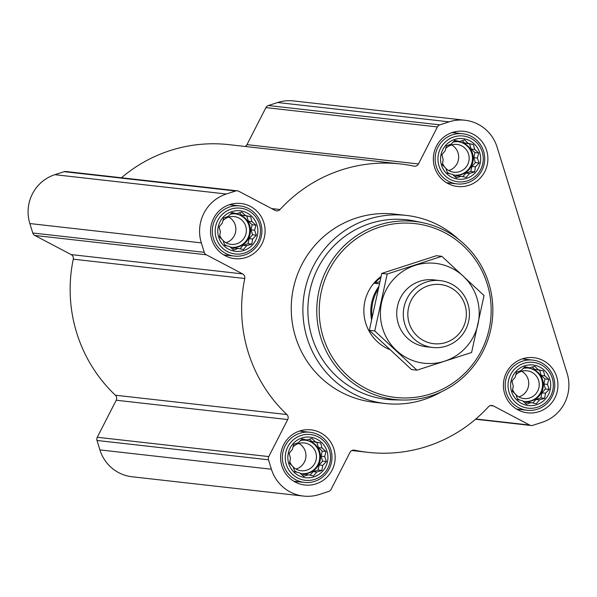 <?xml version="1.0" encoding="UTF-8"?>
<svg xmlns="http://www.w3.org/2000/svg" width="597" height="597" viewBox="0 0 597 597"><rect width="100%" height="100%" fill="white"/><g stroke="black" fill="none" stroke-linecap="round" stroke-linejoin="round"><path stroke-width="0.9" d="M418.467 163.966A4.209 4.134 96.4 0 1 413.945 166.153A145.101 142.579 96.4 0 0 400.49 163.974A145.101 142.579 96.4 0 0 280.053 209.525A4.209 4.134 96.4 0 1 275.12 210.398L238.785 191.264A4.209 4.134 96.4 0 0 235.636 190.995L226.345 194.01A38.902 38.23 96.4 0 0 201.338 242.882L204.264 252.322A4.209 4.134 96.4 0 0 206.293 254.777L242.628 273.911A4.209 4.134 96.4 0 1 244.763 278.508A145.101 142.579 96.4 0 0 286.866 414.534A4.209 4.134 96.4 0 1 287.709 419.549L268.762 456.586A4.209 4.134 96.4 0 0 268.486 459.794L271.411 469.235A38.902 38.23 96.4 0 0 303.53 496.077A38.902 38.23 96.4 0 0 319.358 494.48L328.648 491.465A4.209 4.134 96.4 0 0 331.074 489.391L350.021 452.354A4.209 4.134 96.4 0 1 354.543 450.168A145.101 142.579 96.4 0 0 367.998 452.347A145.101 142.579 96.4 0 0 488.436 406.803A4.209 4.134 96.4 0 1 493.368 405.923L529.703 425.057A4.209 4.134 96.4 0 0 532.852 425.325L542.143 422.318A38.902 38.23 96.4 0 0 567.15 373.446L497.085 147.093A38.902 38.23 96.4 0 0 464.966 120.243A38.902 38.23 96.4 0 0 449.138 121.848L439.84 124.855A4.209 4.134 96.4 0 0 437.414 126.93L418.467 163.966L246.979 144.646A4.209 4.134 96.4 0 1 245.158 146.474M287.709 419.549L116.221 400.229L97.274 437.265A4.209 4.134 96.4 0 0 96.998 440.467L99.915 449.907A38.902 38.23 96.4 0 0 132.034 476.757L303.53 496.077M116.221 400.229A4.209 4.134 96.4 0 0 115.378 395.214A145.101 142.579 96.4 0 1 73.274 259.18A4.209 4.134 96.4 0 0 71.14 254.583L34.805 235.457A4.209 4.134 96.4 0 1 32.775 232.994L29.85 223.554A38.902 38.23 96.4 0 1 54.857 174.682L64.148 171.675A4.209 4.134 96.4 0 1 65.857 171.503L237.345 190.824M400.49 163.974L229.002 144.653A145.101 142.579 96.4 0 0 121.445 177.764M464.966 120.243L293.47 100.923A38.902 38.23 96.4 0 0 277.642 102.52L268.351 105.535A4.209 4.134 96.4 0 0 265.926 107.609L246.979 144.646M320.686 443.049L322.007 447.981L325.992 451.511L324.671 456.571L326.417 461.548L322.746 465.376L321.85 470.481L316.753 472.04L313.507 475.913L308.298 474.779L303.634 476.384L299.649 472.854L294.873 471.772L293.12 466.787L289.567 463.309L290.463 458.197L289.142 453.265L292.388 449.392L293.709 444.332L298.381 442.728L302.052 438.907L306.828 439.989L311.925 438.429L315.477 441.914L320.686 443.049L311.918 441.511L309.425 439.191M301.866 437.989A20.395 20.044 -83.6 0 1 327.454 461.772A20.395 20.044 -83.6 0 1 294.328 472.496A20.395 20.044 -83.6 0 1 301.866 437.989M250.621 216.689L251.941 221.629L255.926 225.151L254.598 230.211L256.352 235.196L252.673 239.024L251.777 244.128L246.688 245.688L243.442 249.561L238.233 248.427L233.569 250.031L229.584 246.501L224.8 245.412L223.054 240.434L219.502 236.949L220.397 231.845L219.077 226.912L222.323 223.039L223.644 217.98L228.308 216.375L231.987 212.547L236.763 213.636L241.86 212.077L245.412 215.554L250.621 216.689L241.852 215.159L239.352 212.838M231.8 211.637A20.395 20.044 -83.6 0 1 257.382 235.412A20.395 20.044 -83.6 0 1 224.263 246.143A20.395 20.044 -83.6 0 1 231.8 211.637M473.414 144.534L474.734 149.466L478.719 152.996L477.391 158.056L479.137 163.033L475.466 166.861L474.57 171.966L469.473 173.526L466.235 177.399L461.026 176.264L456.354 177.869L452.377 174.339L447.593 173.249L445.847 168.272L442.287 164.794L443.19 159.683L441.87 154.75L445.108 150.877L446.437 145.817L451.101 144.213L454.772 140.385L459.556 141.474L464.653 139.914L468.205 143.399L473.414 144.534L464.645 142.996L462.145 140.676M454.593 139.474A20.395 20.044 -83.6 0 1 480.175 163.257A20.395 20.044 -83.6 0 1 447.049 173.981A20.395 20.044 -83.6 0 1 454.593 139.474M543.479 370.886L544.8 375.819L548.785 379.349L547.456 384.408L549.21 389.393L545.539 393.214L544.636 398.318L539.546 399.878L536.3 403.751L531.091 402.617L526.427 404.221L522.442 400.691L517.666 399.609L515.912 394.624L512.36 391.147L513.256 386.035L511.935 381.102L515.181 377.229L516.502 372.17L521.174 370.565L524.845 366.745L529.621 367.827L534.718 366.274L538.27 369.752L543.479 370.886L534.711 369.349L532.218 367.028M524.659 365.827A20.395 20.044 -83.6 0 1 550.247 389.61A20.395 20.044 -83.6 0 1 517.121 400.341A20.395 20.044 -83.6 0 1 524.659 365.827M452.422 132.459A27.761 27.275 -83.6 0 1 463.712 131.318A27.761 27.275 -83.6 0 1 487.712 161.959A27.761 27.275 -83.6 0 1 457.496 186.488A27.761 27.275 -83.6 0 1 433.452 161.653A27.761 27.275 -83.6 0 1 452.422 132.459M229.629 204.622A27.761 27.275 -83.6 0 1 240.919 203.48A27.761 27.275 -83.6 0 1 264.919 234.121A27.761 27.275 -83.6 0 1 234.711 258.65A27.761 27.275 -83.6 0 1 210.659 233.815A27.761 27.275 -83.6 0 1 229.629 204.622M299.701 430.974A27.761 27.275 -83.6 0 1 310.992 429.833A27.761 27.275 -83.6 0 1 334.984 460.474A27.761 27.275 -83.6 0 1 304.776 485.003A27.761 27.275 -83.6 0 1 280.724 460.168A27.761 27.275 -83.6 0 1 299.701 430.974M522.487 358.819A27.761 27.275 -83.6 0 1 533.785 357.678A27.761 27.275 -83.6 0 1 557.777 388.311A27.761 27.275 -83.6 0 1 527.569 412.84A27.761 27.275 -83.6 0 1 503.517 388.005A27.761 27.275 -83.6 0 1 522.487 358.819M441.459 391.766A94.632 92.983 -83.6 0 1 385.289 403.512L373.647 402.199A94.632 92.983 -83.6 0 1 291.657 317.529A94.632 92.983 -83.6 0 1 356.342 218.017A94.632 92.983 -83.6 0 1 394.841 214.122L406.482 215.435A94.632 92.983 -83.6 0 1 458.63 239.382M379.401 227.196A87.475 85.961 -83.6 0 1 489.122 329.178A87.475 85.961 -83.6 0 1 347.066 375.192A87.475 85.961 -83.6 0 1 379.401 227.196M389.692 349.558A42.059 41.327 -83.6 0 1 364.155 315.716A42.059 41.327 -83.6 0 1 381.028 276.501M378.394 225.151A89.58 88.02 -83.6 0 1 422.877 222.748A89.58 88.02 -83.6 0 1 492.279 320.335A89.58 88.02 -83.6 0 1 402.9 400.027A89.58 88.02 -83.6 0 1 317.649 323.455A89.58 88.02 -83.6 0 1 378.394 225.151M402.9 400.027L394.751 399.878A90.348 88.781 -83.6 0 1 308.761 322.649A90.348 88.781 -83.6 0 1 370.036 223.502A90.348 88.781 -83.6 0 1 414.9 221.084L422.877 222.748M385.289 403.512A94.632 92.983 -83.6 0 1 303.298 318.843A94.632 92.983 -83.6 0 1 367.983 219.33A94.632 92.983 -83.6 0 1 406.482 215.435M524.084 358.357A27.761 27.275 -83.6 0 1 525.778 359.312M520.129 409.467A27.761 27.275 -83.6 0 1 518.256 410.02M301.291 430.519A27.761 27.275 -83.6 0 1 302.992 431.474M297.336 481.622A27.761 27.275 -83.6 0 1 295.47 482.182M231.218 204.159A27.761 27.275 -83.6 0 1 232.92 205.122M227.27 255.27A27.761 27.275 -83.6 0 1 225.397 255.822M454.011 132.004A27.761 27.275 -83.6 0 1 455.712 132.959M450.063 183.107A27.761 27.275 -83.6 0 1 448.19 183.667M523.882 363.304A23.052 22.649 -83.6 0 1 552.792 390.177A23.052 22.649 -83.6 0 1 515.36 402.296A23.052 22.649 -83.6 0 1 523.882 363.304M522.539 361.14A25.238 24.798 -83.6 0 1 532.8 360.103A25.238 24.798 -83.6 0 1 554.62 387.953A25.238 24.798 -83.6 0 1 527.151 410.258A25.238 24.798 -83.6 0 1 505.286 387.677A25.238 24.798 -83.6 0 1 522.539 361.14M453.81 136.944A23.052 22.649 -83.6 0 1 482.719 163.817A23.052 22.649 -83.6 0 1 445.287 175.943A23.052 22.649 -83.6 0 1 453.81 136.944M452.466 134.788A25.238 24.798 -83.6 0 1 462.735 133.75A25.238 24.798 -83.6 0 1 484.548 161.6A25.238 24.798 -83.6 0 1 457.086 183.898A25.238 24.798 -83.6 0 1 435.22 161.324A25.238 24.798 -83.6 0 1 452.466 134.788M231.017 209.107A23.052 22.649 -83.6 0 1 259.926 235.979A23.052 22.649 -83.6 0 1 222.494 248.106A23.052 22.649 -83.6 0 1 231.017 209.107M229.673 206.95A25.238 24.798 -83.6 0 1 239.942 205.913A25.238 24.798 -83.6 0 1 261.755 233.763A25.238 24.798 -83.6 0 1 234.293 256.061A25.238 24.798 -83.6 0 1 212.428 233.487A25.238 24.798 -83.6 0 1 229.673 206.95M301.089 435.467A23.052 22.649 -83.6 0 1 329.999 462.332A23.052 22.649 -83.6 0 1 292.567 474.458A23.052 22.649 -83.6 0 1 301.089 435.467M299.746 433.303A25.238 24.798 -83.6 0 1 310.007 432.265A25.238 24.798 -83.6 0 1 331.828 460.115A25.238 24.798 -83.6 0 1 304.358 482.413A25.238 24.798 -83.6 0 1 282.493 459.839A25.238 24.798 -83.6 0 1 299.746 433.303M529.621 367.827L524.509 367.08M531.091 402.617L527.532 402.214L525.054 403.02M539.546 399.878L535.979 399.475L540.86 397.893L541.972 392.811L545.434 388.968L543.897 384.005L545.009 378.923L541.24 375.416L539.703 370.461M532.822 402.997L535.979 399.475M544.636 398.318L540.86 397.893M545.539 393.214L541.972 392.811M549.21 389.393L545.434 388.968M547.456 384.408L543.897 384.005M548.785 379.349L545.009 378.923M544.8 375.819L541.24 375.416M538.27 369.752L534.711 369.349M523.017 401.214A16.82 16.529 96.4 0 0 543.255 383.155A16.82 16.529 96.4 0 0 523.218 368.416M517.315 398.639A16.82 16.529 96.4 0 0 519.823 400.102M521.696 371.259A13.977 13.738 -83.6 0 1 518.8 396.908M515.793 374.819A13.977 13.738 -83.6 0 1 539.143 386.214A13.977 13.738 -83.6 0 1 515.965 394.781M515.032 393.774A13.977 13.738 -83.6 0 1 512.614 389.595M512.084 381.692A13.977 13.738 -83.6 0 1 512.383 380.558M528.293 368.065A16.82 16.529 -83.6 0 1 542.449 386.587A16.82 16.529 -83.6 0 1 524.524 401.49M459.556 141.474L454.444 140.728M461.026 176.264L457.459 175.861L454.981 176.66M469.473 173.526L465.914 173.123L470.794 171.54L471.906 166.459L475.361 162.608L473.831 157.653L474.943 152.571L471.167 149.063L469.638 144.108M462.75 176.637L465.914 173.123M474.57 171.966L470.794 171.54M475.466 166.861L471.906 166.459M479.137 163.033L475.361 162.608M477.391 158.056L473.831 157.653M478.719 152.996L474.943 152.571M474.734 149.466L471.167 149.063M468.205 143.399L464.645 142.996M452.951 174.854A16.82 16.529 96.4 0 0 473.19 156.802A16.82 16.529 96.4 0 0 453.153 142.056M447.243 172.279A16.82 16.529 96.4 0 0 449.757 173.749M236.763 213.636L231.651 212.89M238.233 248.427L234.666 248.024L232.196 248.822M246.688 245.688L243.121 245.285L248.001 243.703L249.113 238.621L252.568 234.77L251.038 229.815L252.15 224.726L248.382 221.226L246.845 216.263M239.957 248.8L243.121 245.285M251.777 244.128L248.001 243.703M252.673 239.024L249.113 238.621M256.352 235.196L252.568 234.77M254.598 230.211L251.038 229.815M255.926 225.151L252.15 224.726M251.941 221.629L248.382 221.226M245.412 215.554L241.852 215.159M230.158 247.016A16.82 16.529 96.4 0 0 250.397 228.964A16.82 16.529 96.4 0 0 230.36 214.219M224.45 244.442A16.82 16.529 96.4 0 0 226.964 245.904M306.828 439.989L301.716 439.243M308.298 474.779L304.739 474.376L302.261 475.175M316.753 472.04L313.194 471.637L318.074 470.055L319.179 464.973L322.641 461.123L321.104 456.168L322.216 451.086L318.447 447.578L316.91 442.623M310.03 475.152L313.194 471.637M321.85 470.481L318.074 470.055M322.746 465.376L319.179 464.973M326.417 461.548L322.641 461.123M324.671 456.571L321.104 456.168M325.992 451.511L322.216 451.086M322.007 447.981L318.447 447.578M315.477 441.914L311.918 441.511M300.231 473.369A16.82 16.529 96.4 0 0 320.462 455.317A16.82 16.529 96.4 0 0 300.425 440.571M294.522 470.802A16.82 16.529 96.4 0 0 297.03 472.264M451.623 144.907A13.977 13.738 -83.6 0 1 448.735 170.548M445.728 148.459A13.977 13.738 -83.6 0 1 469.078 159.854A13.977 13.738 -83.6 0 1 445.899 168.429M444.966 167.421A13.977 13.738 -83.6 0 1 442.549 163.242M442.019 155.332A13.977 13.738 -83.6 0 1 442.31 154.205M458.22 141.713A16.82 16.529 -83.6 0 1 472.376 160.227A16.82 16.529 -83.6 0 1 454.459 175.137M228.83 217.069A13.977 13.738 -83.6 0 1 225.942 242.71M222.935 220.621A13.977 13.738 -83.6 0 1 246.285 232.017A13.977 13.738 -83.6 0 1 223.106 240.584M222.174 239.576A13.977 13.738 -83.6 0 1 219.756 235.397M219.226 227.494A13.977 13.738 -83.6 0 1 219.517 226.367M235.427 213.868A16.82 16.529 -83.6 0 1 249.583 232.39A16.82 16.529 -83.6 0 1 231.666 247.3M298.903 443.422A13.977 13.738 -83.6 0 1 296.008 469.07M293 446.974A13.977 13.738 -83.6 0 1 316.35 458.377A13.977 13.738 -83.6 0 1 293.172 466.944M292.239 465.936A13.977 13.738 -83.6 0 1 289.829 461.757M289.291 453.847A13.977 13.738 -83.6 0 1 289.59 452.72M305.5 440.228A16.82 16.529 -83.6 0 1 319.656 458.742A16.82 16.529 -83.6 0 1 301.731 473.652M372.065 316.604A41.215 40.499 -83.6 0 1 377.938 289.56M371.506 319.365A42.059 41.327 -83.6 0 1 378.565 286.851M379.282 283.806L374.737 283.291A42.059 41.327 96.4 0 1 380.811 277.418M379.789 281.657L374.737 283.291M428.31 285.754A29.775 29.26 -83.6 0 1 465.66 320.47A29.775 29.26 -83.6 0 1 417.303 336.126A29.775 29.26 -83.6 0 1 428.31 285.754M426.452 281.985A33.648 33.059 -83.6 0 1 440.146 280.597A33.648 33.059 -83.6 0 1 469.227 317.738A33.648 33.059 -83.6 0 1 432.609 347.469A33.648 33.059 -83.6 0 1 403.453 317.365A33.648 33.059 -83.6 0 1 426.452 281.985M416.96 370.17L411.549 369.565L369.342 330.335L381.781 273.411L436.422 255.717L441.84 256.322L387.199 274.023L374.759 330.947L416.96 370.17L471.6 352.476L484.04 295.552L441.84 256.322M381.781 273.411L387.199 274.023M369.342 330.335L374.759 330.947M436.832 280.396A33.648 33.059 96.4 0 0 398.251 323.514A33.648 33.059 96.4 0 0 429.34 346.932M382.67 328.559A50.26 49.387 96.4 0 0 466.19 347.126A50.26 49.387 96.4 0 0 440.519 264.202A50.26 49.387 96.4 0 0 382.67 328.559M439.84 124.855L268.351 105.535M449.138 121.848L277.642 102.52M437.414 126.93L265.926 107.609M280.053 209.525L271.665 208.577M235.636 190.995L64.148 171.675M226.345 194.01L54.857 174.682M201.338 242.882L29.85 223.554M204.264 252.322L32.775 232.994M206.293 254.777L34.805 235.457M242.628 273.911L71.14 254.583M244.763 278.508L73.274 259.18M286.866 414.534L115.378 395.214M268.762 456.586L97.274 437.265M268.486 459.794L96.998 440.467M271.411 469.235L99.915 449.907M354.543 450.168L353.76 450.078M493.368 405.923L490.421 405.594M529.703 425.057L475.846 418.99M367.998 452.347L351.842 450.526M531.143 425.497L475.555 419.236M532.8 360.103L522.211 358.909M527.151 410.258L516.562 409.064M462.735 133.75L452.138 132.556M457.086 183.898L446.489 182.704M239.942 205.913L229.352 204.719M234.293 256.061L223.696 254.867M310.007 432.265L299.418 431.071M304.358 482.413L293.769 481.227M440.146 280.597L433.564 279.859M432.609 347.469L426.027 346.73"/></g></svg>
